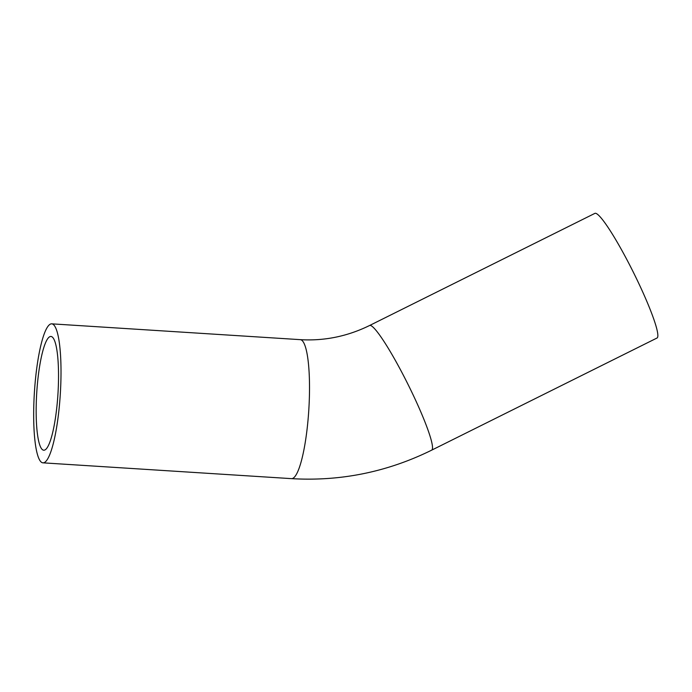 <?xml version="1.0" encoding="UTF-8"?>
<svg xmlns="http://www.w3.org/2000/svg" width="692" height="692" viewBox="0 0 692 692"><rect width="100%" height="100%" fill="white"/><g stroke="black" fill="none" stroke-linecap="round" stroke-linejoin="round"><path stroke-width="1.04" d="M51.9 336.762A56.986 10.622 93.6 0 1 57.773 396.568A56.986 10.622 93.6 0 1 43.726 450.215A56.986 10.622 93.6 0 1 36.745 392.667A56.986 10.622 93.6 0 1 50.957 336.468A56.986 10.622 93.6 0 1 51.9 336.762M369.58 325.508L594.912 213.361A69.632 8.174 63.5 0 1 633.258 272.06A69.632 8.174 63.5 0 1 656.959 338.042L431.626 450.181C387.252 472.031 340.516 481.52 291.427 478.639A69.632 12.984 93.6 0 0 308.589 413.089A69.632 12.984 93.6 0 0 301.409 340.006A69.632 12.984 93.6 0 0 300.267 339.651C324.314 341.095 347.419 336.381 369.58 325.508A69.632 8.174 63.5 0 1 371.284 325.794A69.632 8.174 63.5 0 1 410.555 389.553A69.632 8.174 63.5 0 1 431.626 450.181M41.779 462.481A69.632 12.984 93.6 0 1 34.6 389.397A69.632 12.984 93.6 0 1 51.762 323.847A69.632 12.984 93.6 0 1 60.299 394.163A69.632 12.984 93.6 0 1 42.921 462.836A69.632 12.984 93.6 0 1 41.779 462.481M42.921 462.836L291.427 478.639M51.762 323.847L300.267 339.651"/></g></svg>
